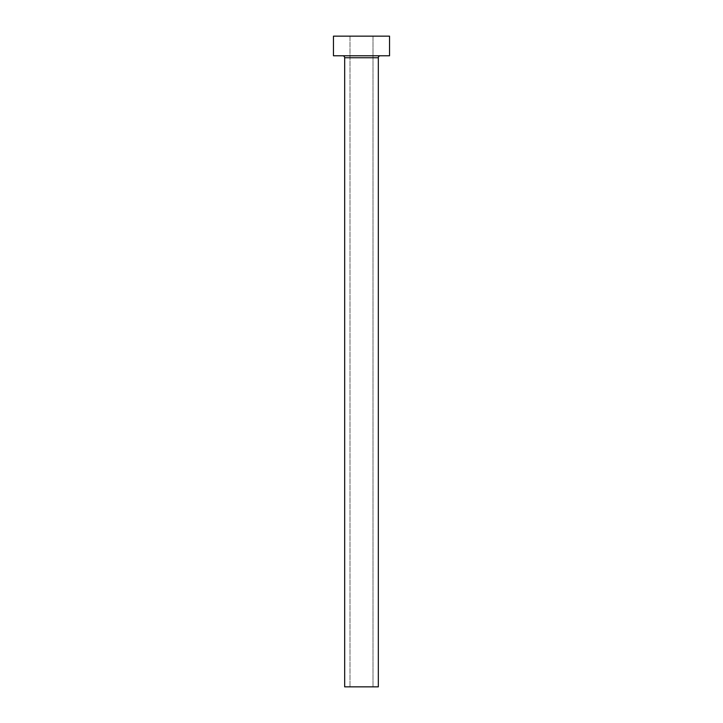 <?xml version="1.0" encoding="UTF-8"?>
<svg xmlns="http://www.w3.org/2000/svg" width="723" height="723" viewBox="0 0 723 723"><rect width="100%" height="100%" fill="white"/><g stroke="black" fill="none" stroke-linecap="round" stroke-linejoin="round"><path stroke-width="0.54" stroke-dasharray="3.62 2.71" d="M372.996 686.85L350.004 686.85L350.004 36.15L372.996 36.15L372.996 686.85L344.672 686.85L372.996 686.85L372.996 36.15L361.5 36.15L389.543 36.15L333.457 36.15L372.996 36.15L350.004 36.15L350.004 686.85L372.996 686.85M380.289 55.779L333.457 55.779L380.289 55.779M344.672 57.75L378.328 57.75L344.672 57.75"/><path stroke-width="1.08" d="M378.328 57.75A1.961 1.961 0 0 1 380.289 55.779A1.961 1.961 0 0 0 378.328 57.75L344.672 57.75L344.672 686.85L378.328 686.85L378.328 57.75L378.328 686.85L344.672 686.85L344.672 57.75A1.961 1.961 0 0 0 342.711 55.779A1.961 1.961 0 0 1 344.672 57.75L378.328 57.75M333.457 36.15L333.457 55.779L389.543 55.779L389.543 36.15L333.457 36.15L333.457 55.779L389.543 55.779L389.543 36.15L333.457 36.15"/></g></svg>

